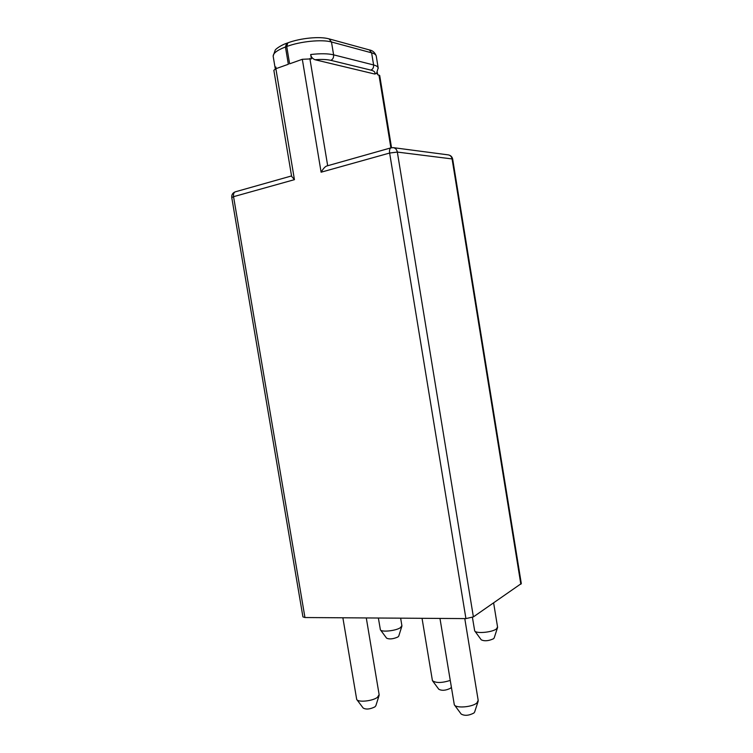 <?xml version="1.0" encoding="UTF-8"?>
<svg xmlns="http://www.w3.org/2000/svg" width="753" height="753" viewBox="0 0 753 753"><rect width="100%" height="100%" fill="white"/><g stroke="black" fill="none" stroke-linecap="round" stroke-linejoin="round"><path stroke-width="1.13" d="M521.292 583.566L473.383 616.895L465.928 618.599L304.956 617.535L302.932 616.886L231.764 197.606L233.552 196.674C233.232 194.048 233.835 192.42 235.36 191.808C232.696 192.796 231.5 194.726 231.764 197.606M275.269 68.787L273.254 56.757C272.614 53.623 276.68 50.366 285.453 46.978L288.343 64.269L275.871 68.711L294.442 179.656L291.609 176.324L273.847 70.274L275.871 68.711M273.151 56.117L275.259 49.999C276.84 47.891 283.147 44.314 286.545 43.326L285.453 46.978L286.733 46.507L289.623 63.817L302.32 59.289L311.403 58.875L310.678 54.527C311.074 56.955 312.504 58.687 314.98 59.732L374.721 74.029C375.531 72.288 374.26 70.98 370.9 70.114C372.895 69.191 373.799 67.478 373.601 64.956L333.607 54.847C327.979 53.51 320.336 53.407 310.678 54.527M391.089 147.814L327.028 165.914C325.343 166.319 323.366 168.418 321.107 172.202L389.63 153.047L397.339 152.078C396.822 149.593 395.504 148.125 393.386 147.663L391.089 147.814C389.753 148.397 389.263 150.139 389.63 153.047L465.928 618.599M478.183 700.365L476.922 702.916C472.404 707.18 455.838 708.517 454.304 704.77L439.968 618.429M474.625 712.037L473.919 713.016C468.846 715.661 464.592 715.999 461.156 714.032L454.577 705.137M451.282 687.291L450.558 688.223C445.785 690.557 441.86 690.906 438.792 689.249L432.646 680.947M375.851 705.73L374.881 706.898C369.968 709.279 366.071 709.665 363.181 708.046L356.941 699.753M450.19 680.448C441.71 683.075 435.789 683.14 432.429 680.656L422.038 618.307M379.136 694.633L377.413 697.363C372.5 701.156 357.957 702.596 356.696 699.433L342.869 617.789M472.423 617.404L474.682 630.854C475.755 633.875 492.18 632.435 496.434 628.915L497.554 627.033M474.87 631.108L481.242 639.815C484.452 641.358 488.546 641.001 493.526 638.751L494.156 637.97M380.557 630.016L386.609 638.168C389.32 639.448 393.075 639.062 397.876 637.019L398.751 636.087M378.373 618.025L380.387 629.79C381.263 632.369 395.72 630.892 400.37 627.72L401.895 625.668M521.311 583.631L452.685 159.175C452.158 156.793 450.718 155.372 448.374 154.892C450.369 155.316 451.602 156.662 452.082 158.93L452.694 159.212M275.287 68.947L275.824 66.989L276.106 68.627M377.328 72.467L377.705 74.745L379.719 75.573M376.669 73.408L374.721 74.029M294.442 179.656L233.552 196.674L304.956 617.535M321.107 172.202L302.32 59.289M473.383 616.895L397.339 152.078L452.082 158.93L520.85 584.243M378.966 75.046L390.892 147.87M327.677 165.726L309.869 58.499M370.9 70.114L330.84 60.344C332.901 59.355 333.824 57.52 333.607 54.847L331.48 41.989L371.615 52.832C374.307 53.576 375.841 54.602 376.218 55.91L376.293 56.371M286.545 43.326L287.825 42.855L286.733 46.507C300.212 41.387 322.077 39.212 331.48 41.989L329.07 38.883L369.309 49.905L371.615 52.832L373.601 64.956C376.284 65.652 377.808 66.622 378.185 67.874L376.5 73.615M378.251 68.316L376.218 55.91C374.872 52.437 372.566 50.432 369.309 49.905M330.84 60.344C326.896 59.421 321.606 59.214 314.98 59.732M464.78 618.59L478.23 700.638M474.597 712.131L478.117 701.391M375.822 705.834L379.07 695.527M366.287 617.94L379.173 694.887M493.639 602.955L497.592 627.23M494.137 638.045L497.517 627.691M400.643 618.166L401.923 625.856M398.723 636.172L401.857 626.261M448.374 154.892L393.386 147.663M235.36 191.808L291.552 175.938M379.7 75.498L391.532 147.71M287.825 42.855C300.353 38.149 319.696 36.153 329.07 38.883"/></g></svg>
